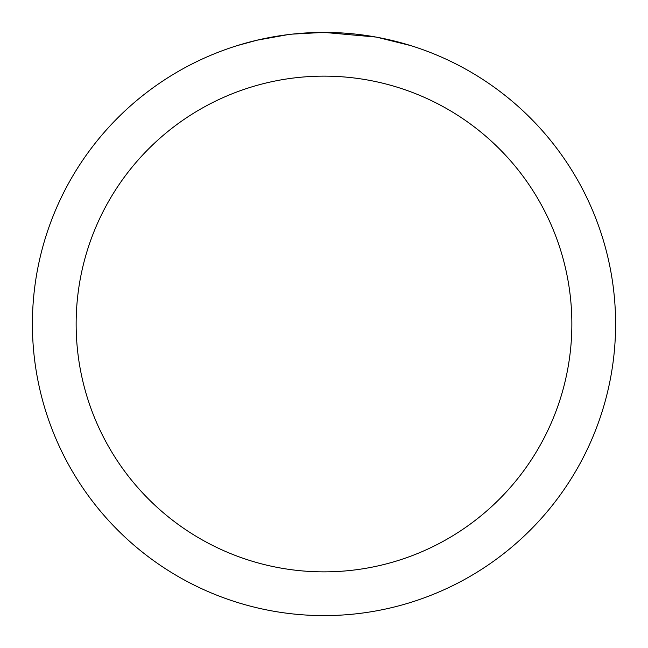 <?xml version="1.0" encoding="UTF-8"?>
<svg xmlns="http://www.w3.org/2000/svg" width="648" height="648" viewBox="0 0 648 648"><rect width="100%" height="100%" fill="white"/><g stroke="black" fill="none" stroke-linecap="round" stroke-linejoin="round"><path stroke-width="0.97" d="M329.816 32.457L333.874 32.57M359.907 34.619L361.139 34.773M375.8 37.041L324 32.4A291.6 291.6 0 0 1 615.6 324A291.6 291.6 0 0 1 324 615.6A291.6 291.6 0 0 1 32.4 324A291.6 291.6 0 0 1 324 32.4L292.483 34.109M377.177 37.292L410.63 45.571M324 76.14A247.86 247.86 0 0 1 571.86 324A247.86 247.86 0 0 1 324 571.86A247.86 247.86 0 0 1 76.14 324A247.86 247.86 0 0 1 324 76.14M291.114 34.263L287.558 34.684M237.379 45.571L256.924 40.225L287.558 34.692M302.624 33.186L304.236 33.072M280.406 35.681L285.768 34.919"/></g></svg>
